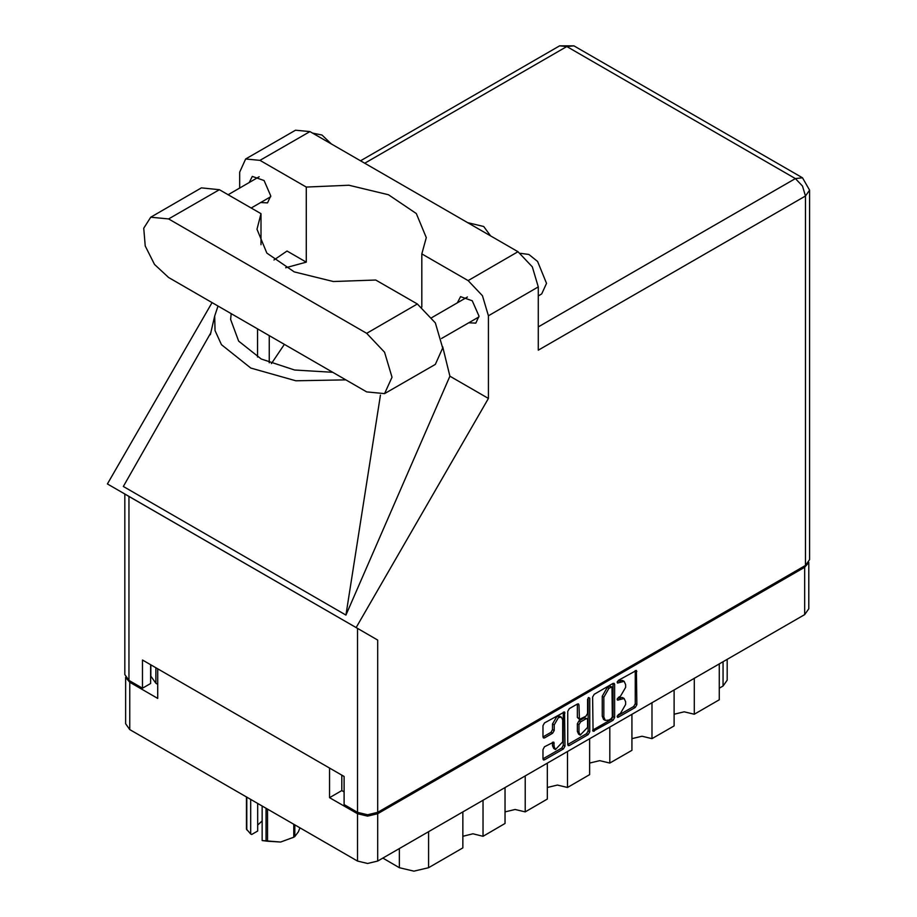 <?xml version="1.0" encoding="UTF-8"?>
<svg xmlns="http://www.w3.org/2000/svg" width="917" height="917" viewBox="0 0 917 917"><rect width="100%" height="100%" fill="white"/><g stroke="black" fill="none" stroke-linecap="round" stroke-linejoin="round"><path stroke-width="1.38" d="M561.468 717.209L559.84 716.269L556.825 716.567L552.55 723.96L554.177 724.9L558.453 717.507L561.468 717.209L562.717 719.971L562.717 741.807L555.427 749.498L554.177 746.736L553.708 742.071L544.526 746.828L542.933 749.59L542.933 758.898L543.391 759.929L544.526 759.826L563.359 748.948L564.952 746.186L564.482 711.982L544.526 722.974L542.933 725.737L542.933 736.97L543.391 738.002L544.526 737.898L552.584 733.245L554.177 730.482L554.177 724.9M588.645 697.493L589.769 698.135L588.645 697.493L587.533 699.43L587.533 713.437L585.94 716.2L579.464 719.398L578.994 704.909L578.524 703.878L577.401 703.992L578.994 704.909M592.554 697.08L593.024 731.285L612.98 720.292L614.573 717.53L614.573 684.369L614.115 683.337L612.98 683.44L594.159 694.318L592.554 697.08M808.794 562.339L808.794 608.785L804.622 614.608L377.701 861.074L367.625 863.493L357.55 861.074L129.778 729.577L125.606 723.765L125.606 677.319M341.777 775.106L341.777 790.592L329.581 797.63L357.55 813.769L367.625 816.187L377.701 813.769L804.622 567.302L808.679 562.522M620.488 713.392L618.287 714.652L617.496 717.312L618.287 717.232L635.24 707.443L636.845 704.68L636.375 670.476L618.287 680.38L617.496 683.039L624.099 681.342L625.589 684.644L625.589 687.406L620.488 696.255L618.287 697.516L617.496 700.175L624.099 698.479L625.589 701.78L625.589 704.543L620.488 713.392M588.164 734.62L569.342 745.498L568.208 745.613L567.749 744.535L586.548 733.68L588.164 734.62L589.769 731.858L589.769 698.135M569.342 745.498L567.749 744.57L567.749 711.409L569.342 708.646L577.401 703.992M125.721 677.503L129.778 682.271L157.747 698.422L157.747 668.848M329.581 797.63L329.581 768.068M341.777 790.592L344.047 791.91M155.879 667.771L155.879 683.257L157.747 684.346M155.879 683.257L150.824 676.219L150.824 664.859M727.181 659.312L727.181 680.208L723.009 686.031L719.272 688.186M694.318 678.282L694.318 714.24L719.272 699.831L719.272 663.885M674.155 689.928L674.155 725.874L652.044 738.644L641.969 736.225L631.882 738.644M694.318 714.24L684.231 711.821L674.155 714.24M652.044 702.686L652.044 738.644M631.882 714.332L631.882 750.278L609.771 763.047L599.695 760.629L589.62 763.047M609.771 727.089L609.771 763.047M589.62 738.735L589.62 774.682L567.508 787.451L567.508 751.493M547.346 763.139L547.346 799.085L525.235 811.854L525.235 775.897M547.346 787.451L557.433 785.032L567.508 787.451M505.084 787.543L505.084 823.489L482.972 836.258L482.972 800.3M505.084 811.854L515.159 809.436L525.235 811.854M462.81 811.946L462.81 847.893L428.594 867.654L413.957 871.15L399.331 867.654L399.331 848.592M462.81 836.258L472.885 833.84L482.972 836.258M382.825 858.129L399.331 867.654M624.099 698.479L622.471 697.539L618.86 697.894L620.488 698.834M617.29 698.8L618.86 697.894M624.099 681.342L622.471 680.403L618.86 680.758L620.488 681.698M617.29 681.663L618.86 680.758M617.29 715.936L633.613 706.503L635.217 703.74L635.217 670.614M592.554 730.219L611.352 719.364L612.957 716.59L612.957 683.463L614.573 684.369M611.226 718.733L612.35 716.796L612.017 686.959L608.911 688.369L603.81 697.218L603.81 717.117L605.3 720.43L608.911 720.063L611.226 718.733M612.017 686.959L609.599 686.099L611.226 687.039M605.3 720.43L603.673 719.49L602.182 716.177L602.182 696.278L607.283 687.441L609.599 686.099M577.366 704.004L577.366 717.426L579.464 719.398M588.141 697.929L588.141 730.918L589.769 731.858M578.994 732.316L580.243 735.079L587.533 727.387L587.533 719.696L587.063 718.664L585.94 718.779L580.587 721.862L578.994 724.625L578.994 732.316L577.366 731.376L578.616 734.15L580.243 735.079M587.063 718.664L584.312 717.839L585.94 718.779M577.366 731.376L577.366 723.685L578.959 720.922L584.312 717.839M586.548 733.68L588.141 730.918M555.427 749.498L553.799 748.559L552.55 745.796L552.55 742.197M542.933 736.936L550.957 732.305L552.55 729.542L552.55 723.96M544.526 759.826L542.933 758.863L561.731 748.008L563.325 745.246L563.325 712.119M384.578 393.645L435.3 364.358L442.728 347.944L435.3 322.944L417.373 304.008L375.764 279.994L333.318 281.53L294.208 271.879L266.801 253.092L256.966 229.204L260.967 213.718L219.358 189.693L201.431 187.916L150.709 217.203L143.763 228.184L145.207 245.939L154.549 264.474L168.636 277.542L366.651 391.868L384.578 393.645L392.006 377.219L384.578 352.231L366.651 333.295L168.636 218.98L150.709 217.203M312.491 133.08L322.027 135.017L331.553 144.084M520.535 253.379L528.822 254.49L537.557 261.437L546.532 283.41L541.775 293.933L538.325 295.927M468.885 322.75L475.82 323.116L478.983 316.124L472.312 300.73L460.529 296.638L457.388 302.839M260.623 202.508L267.569 202.886L270.733 195.883L264.062 180.5L252.278 176.408L249.137 182.598M490.538 235.875L483.706 226.488L467.441 222.544M245.63 158.985L295.538 130.168L309.912 131.589L260.004 160.406L245.63 158.985L239.681 172.144L239.681 188.054M805.435 565.422L805.435 195.986L809.608 190.163L809.608 559.599L805.435 565.422L377.701 812.37L367.625 814.777L357.55 812.37L357.55 628.397L377.701 640.032L356.128 627.583L488.417 398.448L488.417 315.746L482.468 295.721L468.094 280.545L518.002 251.728L309.912 131.589M518.002 251.728L532.376 266.904L538.325 286.929L538.325 350.191L805.435 195.986L802.478 186.048L795.348 178.528L566.775 46.561L364.702 163.226M468.094 280.545L421.877 253.86L421.877 307.08M442.716 346.706L449.892 376.211L488.417 398.448M210.967 332.596L123.279 486.503L345.996 615.089L449.892 376.211M356.128 627.583L107.392 483.97L212.091 302.633M285.6 267.707L306.221 262.182L306.221 187.091L260.004 160.406M306.221 262.182L287.01 251.086L273.919 259.924M357.55 628.397L128.965 496.429L128.965 680.403L142.467 688.186L150.594 683.497L150.594 664.722M128.965 680.403L124.792 674.58L124.792 494.022L128.965 496.429M357.55 812.37L344.047 804.576L344.047 776.412L142.467 660.034L142.467 688.186M421.877 253.86L426.267 237.652L416.284 213.592L388.499 194.759L348.953 185.234L306.221 187.091M407.847 298.518L389.507 287.927M284.373 344.368L271.375 363.602M218.04 306.072L214.681 315.998L215.048 330.556L221.513 344.643L250.845 368.072L295.813 380.807L345.858 379.867M332.722 372.279L294.54 370.067L261.242 359.063L238.626 341.17L230.625 319.506L231.187 313.66M380.463 395.112L345.996 615.089M260.967 244.701L260.967 213.718M267.5 809.092L267.5 841.233L262.113 840.534L262.113 805.986M266.033 841.004L266.033 808.244M257.677 803.418L257.677 830.985L251.671 834.447L250.731 833.954L246.421 829.06L246.421 796.919M262.113 840.534L280.636 842.012L293.761 837.175L293.761 824.257M267.5 841.233L280.636 842.012L293.761 837.175M294.838 824.876L294.838 836.556L298.357 831.788L299.928 827.81M294.838 836.556L294.3 836.866M246.811 797.148L246.811 829.908M257.677 825.105L262.113 820.91M250.731 799.418L250.731 833.954M804.622 614.608L804.622 567.302M377.701 813.769L377.701 861.074M129.778 682.271L129.778 729.577M357.55 861.074L357.55 813.769M723.009 686.031L723.009 661.719M428.594 831.708L428.594 867.654M617.175 699.453L618.287 700.095M617.175 682.317L618.287 682.959M635.24 670.591L636.845 671.519M635.217 703.74L636.845 704.68M633.613 706.503L635.24 707.443M617.175 716.59L618.287 717.232M612.957 716.59L614.573 717.53M611.352 719.364L612.98 720.292M592.554 730.253L594.159 731.17M607.283 687.441L608.911 688.369M602.182 696.278L603.81 697.218M602.182 716.177L603.81 717.117M577.366 717.426L578.994 718.366M578.959 720.922L580.587 721.862M577.366 723.685L578.994 724.625M552.584 742.174L554.177 743.102M552.55 745.796L554.177 746.736M552.55 729.542L554.177 730.482M550.957 732.305L552.584 733.245M542.933 736.97L544.526 737.898M563.359 712.096L564.952 713.013M563.325 745.246L564.952 746.186M561.731 748.008L563.359 748.948M538.325 326.91L795.348 178.528L802.478 177.818L573.904 45.85L566.775 46.561L559.645 45.85L360.519 160.807M538.325 286.929L488.417 315.746M377.701 640.032L377.701 812.37M269.266 362.765L269.266 335.645M257.562 357.045L257.562 328.882M219.358 189.693L168.636 218.98M417.373 304.008L366.651 333.295M431.827 317.591L467.464 297.016M228.104 194.736L259.213 176.775M251.098 208.01L270.71 196.685M441.57 338.511L478.961 316.927M214.681 315.998L210.314 334.705M573.904 45.85L559.645 45.85M809.608 190.163L802.478 177.818"/></g></svg>
